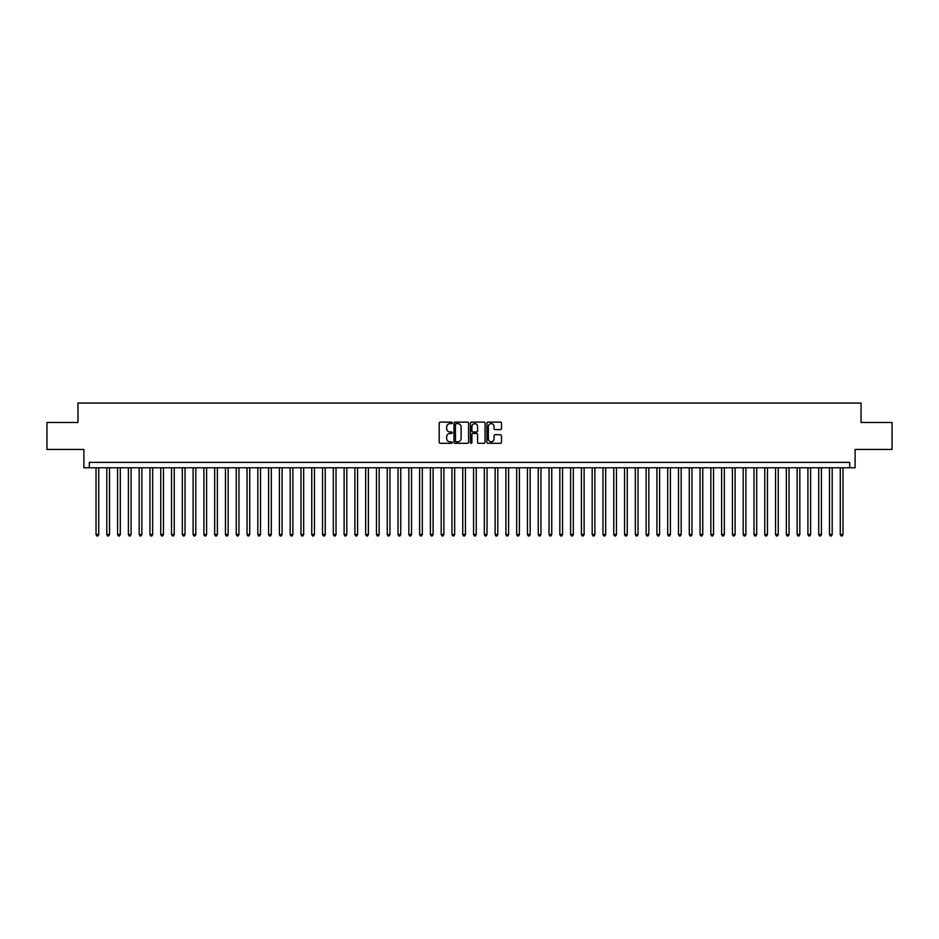 <?xml version="1.0" encoding="UTF-8"?>
<svg xmlns="http://www.w3.org/2000/svg" width="939" height="939" viewBox="0 0 939 939"><rect width="100%" height="100%" fill="white"/><g stroke="black" fill="none" stroke-linecap="round" stroke-linejoin="round"><path stroke-width="1.41" d="M452.246 422.867A0.739 0.739 0 0 0 451.506 422.127L440.25 422.127A1.056 1.056 0 0 0 439.194 423.196L439.194 442.246A1.056 1.056 0 0 0 440.25 443.302L451.506 443.302A0.739 0.739 0 0 0 452.246 442.562A0.739 0.739 0 0 0 451.506 441.823L450.051 441.823A3.392 3.392 0 0 1 446.659 438.431L446.659 436.846A3.392 3.392 0 0 1 450.051 433.466L451.506 433.466A0.739 0.739 0 0 0 452.246 432.715A0.739 0.739 0 0 0 451.506 431.975L450.051 431.975A3.392 3.392 0 0 1 446.659 428.595L446.659 426.999A3.392 3.392 0 0 1 450.051 423.618L451.506 423.618A0.739 0.739 0 0 0 452.246 422.867M500.44 429.593A1.056 1.056 0 0 0 501.496 428.536L501.496 423.196A1.056 1.056 0 0 0 500.44 422.127L487.951 422.127A1.056 1.056 0 0 0 486.895 423.196L486.895 442.246A1.056 1.056 0 0 0 487.951 443.302L500.44 443.302A1.056 1.056 0 0 0 501.496 442.246L501.496 435.79A1.056 1.056 0 0 0 500.44 434.734L495.099 434.734A1.056 1.056 0 0 0 494.031 435.79L494.031 438.994A2.829 2.829 0 0 1 491.203 441.823A2.829 2.829 0 0 1 488.374 438.994L488.374 426.447A2.829 2.829 0 0 1 491.203 423.618A2.829 2.829 0 0 1 494.031 426.447L494.031 428.536A1.056 1.056 0 0 0 495.099 429.593L500.44 429.593M849.713 467.775L855.112 467.775L855.112 449.441L892.05 449.441L892.05 422.468L861.04 422.468L861.04 403.054L77.96 403.054L77.96 422.468L46.95 422.468L46.95 449.441L83.888 449.441L83.888 467.775L849.713 467.775L849.713 462.375L89.287 462.375L89.287 467.775M468.573 423.196A1.056 1.056 0 0 0 467.516 422.127L455.016 422.127A1.056 1.056 0 0 0 453.96 423.196L453.96 442.246A1.056 1.056 0 0 0 455.016 443.302L467.516 443.302A1.056 1.056 0 0 0 468.573 442.246L468.573 423.196M471.484 422.127L483.984 422.127A1.056 1.056 0 0 1 485.04 423.196L485.04 442.246A1.056 1.056 0 0 1 483.984 443.302L478.632 443.302A1.056 1.056 0 0 1 477.575 442.246L477.575 434.522A1.056 1.056 0 0 0 476.519 433.466L472.963 433.466A1.056 1.056 0 0 0 471.906 434.522L471.906 442.562A0.739 0.739 0 0 1 471.167 443.302A0.739 0.739 0 0 1 470.427 442.562L470.427 423.196A1.056 1.056 0 0 1 471.484 422.127M456.19 423.618A0.739 0.739 0 0 0 455.45 424.358L455.45 441.084A0.739 0.739 0 0 0 456.19 441.823L457.727 441.823A3.392 3.392 0 0 0 461.108 438.431L461.108 426.999A3.392 3.392 0 0 0 457.727 423.618L456.19 423.618M477.575 426.494A2.829 2.829 0 0 0 474.735 423.665A2.829 2.829 0 0 0 471.906 426.494L471.906 430.919A1.056 1.056 0 0 0 472.963 431.975L476.519 431.975A1.056 1.056 0 0 0 477.575 430.919L477.575 426.494M96.024 467.775L96.024 534.537L98.724 534.537L98.724 467.775M98.724 534.537L97.914 535.946L96.834 535.946L96.024 534.537M106.811 467.775L106.811 534.537L109.511 534.537L109.511 467.775M109.511 534.537L108.701 535.946L107.621 535.946L106.811 534.537M117.598 467.775L117.598 534.537L120.298 534.537L120.298 467.775M120.298 534.537L119.488 535.946L118.408 535.946L117.598 534.537M128.385 467.775L128.385 534.537L131.084 534.537L131.084 467.775M131.084 534.537L130.275 535.946L129.195 535.946L128.385 534.537M139.172 467.775L139.172 534.537L141.871 534.537L141.871 467.775M141.871 534.537L141.061 535.946L139.981 535.946L139.172 534.537M149.958 467.775L149.958 534.537L152.658 534.537L152.658 467.775M152.658 534.537L151.848 535.946L150.768 535.946L149.958 534.537M160.745 467.775L160.745 534.537L163.445 534.537L163.445 467.775M163.445 534.537L162.635 535.946L161.555 535.946L160.745 534.537M171.532 467.775L171.532 534.537L174.231 534.537L174.231 467.775M174.231 534.537L173.422 535.946L172.342 535.946L171.532 534.537M182.319 467.775L182.319 534.537L185.018 534.537L185.018 467.775M185.018 534.537L184.208 535.946L183.128 535.946L182.319 534.537M193.105 467.775L193.105 534.537L195.805 534.537L195.805 467.775M195.805 534.537L194.995 535.946L193.915 535.946L193.105 534.537M203.892 467.775L203.892 534.537L206.592 534.537L206.592 467.775M206.592 534.537L205.782 535.946L204.702 535.946L203.892 534.537M214.679 467.775L214.679 534.537L217.367 534.537L217.367 467.775M217.367 534.537L216.569 535.946L215.489 535.946L214.679 534.537M225.466 467.775L225.466 534.537L228.154 534.537L228.154 467.775M228.154 534.537L227.344 535.946L226.276 535.946L225.466 534.537M236.252 467.775L236.252 534.537L238.94 534.537L238.94 467.775M238.94 534.537L238.13 535.946L237.062 535.946L236.252 534.537M247.039 467.775L247.039 534.537L249.727 534.537L249.727 467.775M249.727 534.537L248.917 535.946L247.849 535.946L247.039 534.537M257.826 467.775L257.826 534.537L260.514 534.537L260.514 467.775M260.514 534.537L259.704 535.946L258.624 535.946L257.826 534.537M268.601 467.775L268.601 534.537L271.301 534.537L271.301 467.775M271.301 534.537L270.491 535.946L269.411 535.946L268.601 534.537M279.388 467.775L279.388 534.537L282.087 534.537L282.087 467.775M282.087 534.537L281.277 535.946L280.198 535.946L279.388 534.537M290.174 467.775L290.174 534.537L292.874 534.537L292.874 467.775M292.874 534.537L292.064 535.946L290.984 535.946L290.174 534.537M300.961 467.775L300.961 534.537L303.661 534.537L303.661 467.775M303.661 534.537L302.851 535.946L301.771 535.946L300.961 534.537M311.748 467.775L311.748 534.537L314.448 534.537L314.448 467.775M314.448 534.537L313.638 535.946L312.558 535.946L311.748 534.537M322.535 467.775L322.535 534.537L325.234 534.537L325.234 467.775M325.234 534.537L324.424 535.946L323.345 535.946L322.535 534.537M333.322 467.775L333.322 534.537L336.021 534.537L336.021 467.775M336.021 534.537L335.211 535.946L334.131 535.946L333.322 534.537M344.108 467.775L344.108 534.537L346.808 534.537L346.808 467.775M346.808 534.537L345.998 535.946L344.918 535.946L344.108 534.537M354.895 467.775L354.895 534.537L357.595 534.537L357.595 467.775M357.595 534.537L356.785 535.946L355.705 535.946L354.895 534.537M365.682 467.775L365.682 534.537L368.381 534.537L368.381 467.775M368.381 534.537L367.572 535.946L366.492 535.946L365.682 534.537M376.469 467.775L376.469 534.537L379.168 534.537L379.168 467.775M379.168 534.537L378.358 535.946L377.278 535.946L376.469 534.537M387.255 467.775L387.255 534.537L389.955 534.537L389.955 467.775M389.955 534.537L389.145 535.946L388.065 535.946L387.255 534.537M398.042 467.775L398.042 534.537L400.742 534.537L400.742 467.775M400.742 534.537L399.932 535.946L398.852 535.946L398.042 534.537M408.829 467.775L408.829 534.537L411.528 534.537L411.528 467.775M411.528 534.537L410.719 535.946L409.639 535.946L408.829 534.537M419.616 467.775L419.616 534.537L422.315 534.537L422.315 467.775M422.315 534.537L421.505 535.946L420.426 535.946L419.616 534.537M430.402 467.775L430.402 534.537L433.102 534.537L433.102 467.775M433.102 534.537L432.292 535.946L431.212 535.946L430.402 534.537M441.189 467.775L441.189 534.537L443.877 534.537L443.877 467.775M443.877 534.537L443.079 535.946L441.999 535.946L441.189 534.537M451.976 467.775L451.976 534.537L454.664 534.537L454.664 467.775M454.664 534.537L453.866 535.946L452.786 535.946L451.976 534.537M462.763 467.775L462.763 534.537L465.451 534.537L465.451 467.775M465.451 534.537L464.641 535.946L463.573 535.946L462.763 534.537M473.549 467.775L473.549 534.537L476.237 534.537L476.237 467.775M476.237 534.537L475.427 535.946L474.359 535.946L473.549 534.537M484.336 467.775L484.336 534.537L487.024 534.537L487.024 467.775M487.024 534.537L486.214 535.946L485.134 535.946L484.336 534.537M495.123 467.775L495.123 534.537L497.811 534.537L497.811 467.775M497.811 534.537L497.001 535.946L495.921 535.946L495.123 534.537M505.898 467.775L505.898 534.537L508.598 534.537L508.598 467.775M508.598 534.537L507.788 535.946L506.708 535.946L505.898 534.537M516.685 467.775L516.685 534.537L519.384 534.537L519.384 467.775M519.384 534.537L518.574 535.946L517.495 535.946L516.685 534.537M527.472 467.775L527.472 534.537L530.171 534.537L530.171 467.775M530.171 534.537L529.361 535.946L528.281 535.946L527.472 534.537M538.258 467.775L538.258 534.537L540.958 534.537L540.958 467.775M540.958 534.537L540.148 535.946L539.068 535.946L538.258 534.537M549.045 467.775L549.045 534.537L551.745 534.537L551.745 467.775M551.745 534.537L550.935 535.946L549.855 535.946L549.045 534.537M559.832 467.775L559.832 534.537L562.531 534.537L562.531 467.775M562.531 534.537L561.722 535.946L560.642 535.946L559.832 534.537M570.619 467.775L570.619 534.537L573.318 534.537L573.318 467.775M573.318 534.537L572.508 535.946L571.428 535.946L570.619 534.537M581.405 467.775L581.405 534.537L584.105 534.537L584.105 467.775M584.105 534.537L583.295 535.946L582.215 535.946L581.405 534.537M592.192 467.775L592.192 534.537L594.892 534.537L594.892 467.775M594.892 534.537L594.082 535.946L593.002 535.946L592.192 534.537M602.979 467.775L602.979 534.537L605.678 534.537L605.678 467.775M605.678 534.537L604.869 535.946L603.789 535.946L602.979 534.537M613.766 467.775L613.766 534.537L616.465 534.537L616.465 467.775M616.465 534.537L615.655 535.946L614.576 535.946L613.766 534.537M624.552 467.775L624.552 534.537L627.252 534.537L627.252 467.775M627.252 534.537L626.442 535.946L625.362 535.946L624.552 534.537M635.339 467.775L635.339 534.537L638.039 534.537L638.039 467.775M638.039 534.537L637.229 535.946L636.149 535.946L635.339 534.537M646.126 467.775L646.126 534.537L648.826 534.537L648.826 467.775M648.826 534.537L648.016 535.946L646.936 535.946L646.126 534.537M656.913 467.775L656.913 534.537L659.612 534.537L659.612 467.775M659.612 534.537L658.802 535.946L657.723 535.946L656.913 534.537M667.699 467.775L667.699 534.537L670.399 534.537L670.399 467.775M670.399 534.537L669.589 535.946L668.509 535.946L667.699 534.537M678.486 467.775L678.486 534.537L681.174 534.537L681.174 467.775M681.174 534.537L680.376 535.946L679.296 535.946L678.486 534.537M689.273 467.775L689.273 534.537L691.961 534.537L691.961 467.775M691.961 534.537L691.151 535.946L690.083 535.946L689.273 534.537M700.06 467.775L700.06 534.537L702.748 534.537L702.748 467.775M702.748 534.537L701.938 535.946L700.87 535.946L700.06 534.537M710.846 467.775L710.846 534.537L713.534 534.537L713.534 467.775M713.534 534.537L712.724 535.946L711.656 535.946L710.846 534.537M721.633 467.775L721.633 534.537L724.321 534.537L724.321 467.775M724.321 534.537L723.511 535.946L722.431 535.946L721.633 534.537M732.408 467.775L732.408 534.537L735.108 534.537L735.108 467.775M735.108 534.537L734.298 535.946L733.218 535.946L732.408 534.537M743.195 467.775L743.195 534.537L745.895 534.537L745.895 467.775M745.895 534.537L745.085 535.946L744.005 535.946L743.195 534.537M753.982 467.775L753.982 534.537L756.681 534.537L756.681 467.775M756.681 534.537L755.872 535.946L754.792 535.946L753.982 534.537M764.769 467.775L764.769 534.537L767.468 534.537L767.468 467.775M767.468 534.537L766.658 535.946L765.578 535.946L764.769 534.537M775.555 467.775L775.555 534.537L778.255 534.537L778.255 467.775M778.255 534.537L777.445 535.946L776.365 535.946L775.555 534.537M786.342 467.775L786.342 534.537L789.042 534.537L789.042 467.775M789.042 534.537L788.232 535.946L787.152 535.946L786.342 534.537M797.129 467.775L797.129 534.537L799.828 534.537L799.828 467.775M799.828 534.537L799.019 535.946L797.939 535.946L797.129 534.537M807.916 467.775L807.916 534.537L810.615 534.537L810.615 467.775M810.615 534.537L809.805 535.946L808.725 535.946L807.916 534.537M818.702 467.775L818.702 534.537L821.402 534.537L821.402 467.775M821.402 534.537L820.592 535.946L819.512 535.946L818.702 534.537M829.489 467.775L829.489 534.537L832.189 534.537L832.189 467.775M832.189 534.537L831.379 535.946L830.299 535.946L829.489 534.537M840.276 467.775L840.276 534.537L842.976 534.537L842.976 467.775M842.976 534.537L842.166 535.946L841.086 535.946L840.276 534.537"/></g></svg>
